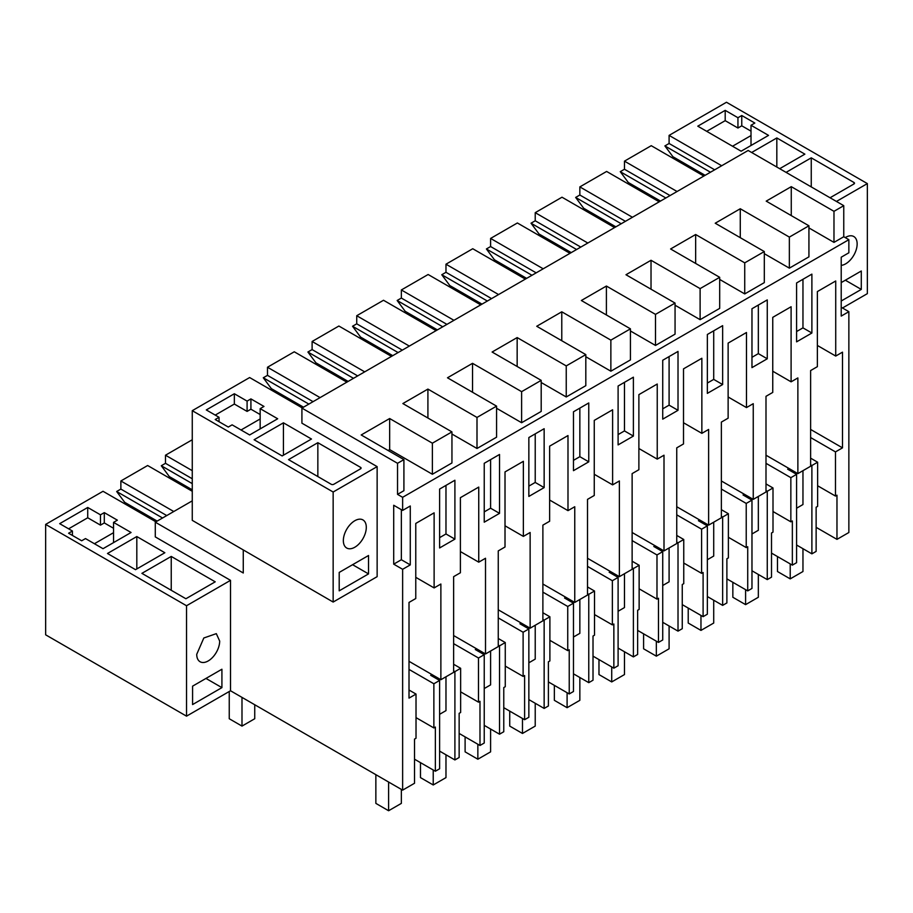 <?xml version="1.0" encoding="UTF-8"?>
<svg xmlns="http://www.w3.org/2000/svg" width="913" height="913" viewBox="0 0 913 913"><rect width="100%" height="100%" fill="white"/><g stroke="black" fill="none" stroke-linecap="round" stroke-linejoin="round"><path stroke-width="1.37" d="M841.215 282.596L861.29 271.001L861.29 289.41L845.358 280.211M861.29 289.41L841.215 301.005M721.692 165.744L669.092 135.386L726.474 102.256L867.35 183.593L867.35 293.644L842.494 307.989M867.35 183.593L836.434 201.442M845.244 237.597A16.229 9.37 -60 0 1 853.792 236.524A16.229 9.37 -60 0 1 857.147 243.954A16.229 9.37 -60 0 1 841.215 265.363M811.258 186.903L811.258 157.835L853.963 182.486A1.803 1.039 0 0 1 854.488 183.228A1.803 1.039 0 0 1 853.963 183.958L830.054 197.767M779.702 168.688L804.878 154.149L776.826 137.954L776.826 167.033M776.826 137.954L751.65 152.494M677.069 191.513L624.469 161.144L651.243 145.692L703.843 176.049M632.447 217.271L579.846 186.903L606.62 171.45L659.22 201.819M587.824 243.029L535.223 212.672L561.997 197.208L614.597 227.577M543.201 268.799L490.601 238.43L517.374 222.977L569.974 253.335M498.578 294.557L445.978 264.199L472.751 248.735L525.352 279.104M453.955 320.326L401.355 289.957L428.129 274.505L480.729 304.862M409.332 346.084L356.732 315.727L383.506 300.263L436.106 330.632M364.709 371.853L312.109 341.485L338.883 326.032L391.483 356.39M320.086 397.612L267.486 367.243L294.26 351.79L346.86 382.148M843.76 205.676L833.98 211.325L833.98 242.39L843.76 236.741L843.76 205.676L748.146 150.474L301.918 408.1L301.918 423.187L377.137 466.623L333.154 492.016L192.266 410.679L249.637 377.548L302.237 407.917M811.258 157.835L786.07 172.374M751.011 125.264L754.834 123.05L741.767 115.506L737.944 117.72L725.196 110.359L697.783 126.177L741.128 151.204L768.541 135.386L751.011 125.264L751.011 145.498M232.107 424.842L249.637 434.965L277.689 418.77L260.159 408.647L263.983 406.445L250.915 398.901L247.092 401.104L234.344 393.743L206.292 409.937L219.04 417.298L215.217 419.512L228.284 427.056L232.107 424.842M317.85 442.691L288.531 459.627L331.236 484.289A1.803 1.039 180 0 0 333.781 484.289L360.555 468.826A1.803 1.039 180 0 0 361.091 468.095A1.803 1.039 180 0 0 360.555 467.353L317.85 442.691L317.85 476.552M283.429 422.822L311.47 439.016L282.151 455.941L254.099 439.746L283.429 422.822L283.429 455.21M732.523 146.24L751.011 135.569M741.767 115.506L741.767 125.811L751.011 131.152M741.767 125.811L737.944 128.025L725.196 120.664L706.708 131.335M737.944 117.72L737.944 128.025M725.196 110.359L725.196 120.664M791.263 215.594L791.263 186.663L766.212 201.134L808.929 225.796L808.929 256.85L789.357 268.148L789.357 237.095L740.272 208.746L740.272 237.677M669.092 135.386L669.092 143.489L714.662 169.795M811.885 333.017L796.593 341.85L796.593 282.962L811.885 274.128L811.885 333.017L802.961 327.87L802.961 279.287M841.215 307.259L848.862 311.675L841.215 316.092L841.215 257.204L848.862 252.787L848.862 239.685L402.633 497.311L402.633 510.413L410.279 505.996L410.279 564.885L401.355 559.737L401.355 509.682M802.961 327.87L796.593 331.545M499.217 262.545L497.939 263.275M802.961 470.674L802.961 504.535L796.593 508.21M543.84 236.775L542.562 237.517M454.594 288.303L453.316 289.044M409.971 314.072L408.693 314.802M365.348 339.83L364.07 340.56M320.725 365.588L319.447 366.33M276.103 391.357L274.824 392.088M192.266 439.758L165.493 455.21L192.266 470.674M173.778 511.52L120.87 480.98L147.644 465.516L192.266 491.285M192.266 500.849L155.29 522.19L155.29 536.912L230.521 580.348L186.526 605.741L45.65 524.404L103.021 491.285L155.929 521.825M59.676 523.663L72.424 531.024L68.601 533.238L81.668 540.781L85.491 538.579L103.021 548.69L131.073 532.496L113.543 522.384L117.366 520.17L104.299 512.627L100.476 514.829L87.728 507.468L59.676 523.663M171.233 556.428L141.903 573.353L185.898 598.745L215.217 581.821L171.233 556.428L171.233 590.277M136.813 536.547L164.854 552.742L135.535 569.678L107.483 553.483L136.813 536.547L136.813 568.936M155.29 522.19L243.269 572.987L243.269 550.162M333.154 492.016L333.154 602.055L192.266 520.353L192.266 410.679M791.263 186.663L833.98 211.325M301.918 408.1L397.532 463.302L403.911 459.627L403.911 490.692L397.532 494.367L402.633 497.311M740.272 208.746L715.221 223.217L764.307 251.554L744.734 262.853L695.649 234.515L670.599 248.975L719.684 277.312L700.111 288.611L651.026 260.273L625.976 274.745L675.061 303.082L655.488 314.38L606.403 286.043L581.353 300.503L630.438 328.84L610.865 340.138L561.78 311.801L536.73 326.272L585.815 354.609L566.243 365.908L517.157 337.57L492.107 352.03L541.192 380.367L521.62 391.666L472.535 363.328L447.484 377.788L496.569 406.137L476.997 417.435L427.912 389.086L402.861 403.557L451.946 431.895L432.374 443.193L389.657 418.531L361.194 434.965L403.911 459.627M808.929 225.796L789.357 237.095M843.76 236.741L848.862 239.685M808.929 227.93L833.98 242.39M764.307 253.688L789.357 268.148M764.307 251.554L764.307 282.619L744.734 293.918L719.684 279.446M719.684 277.312L719.684 308.377L700.111 319.676L675.061 305.216M675.061 303.082L675.061 334.147L655.488 345.445L630.438 330.974M630.438 328.84L630.438 359.905L610.865 371.203L585.815 356.743M585.815 354.609L585.815 385.674L566.243 396.972L541.192 382.501M541.192 380.367L541.192 411.432L521.62 422.73L496.569 408.271M496.569 406.137L496.569 437.19L476.997 448.488L451.946 434.029M451.946 431.895L451.946 462.959L432.374 474.258L389.657 449.595L388.105 450.497M660.487 201.077L628.304 182.497L620.269 171.678L665.839 197.984M624.469 161.144L624.469 169.247L620.269 171.678M669.092 143.489L664.892 145.92L710.462 172.226M685.035 163.724L685.035 165.196M705.11 175.319L672.927 156.728L664.892 145.92M848.862 311.675L848.862 532.507L836.97 539.366L836.97 495.2L835.475 496.067L835.475 451.901L842.494 447.849L842.494 352.156L835.726 356.059L835.726 280.976L817.375 291.578L817.375 366.661L810.618 370.564L810.618 466.258L797.871 473.619L788.946 468.46L787.668 469.202L796.593 474.349L790.852 477.659L765.996 463.313M796.593 545.015L811.885 553.849L811.885 465.516L810.618 464.785M45.65 524.404L45.65 634.82L186.526 716.157L230.521 690.764L402.633 790.133L414.525 783.263L414.525 739.096L416.02 738.24L416.02 694.074L409.013 698.114L409.013 602.432L415.769 598.529L415.769 523.446L434.12 512.844L434.12 587.926L440.876 584.023L440.876 679.717L409.013 661.32M402.633 790.133L402.633 569.301L410.279 564.885M797.871 473.619L797.871 377.925L791.103 381.828L791.103 306.745L772.752 317.347L772.752 392.419L765.996 396.322L765.996 492.016L753.248 499.377L753.248 403.683L746.48 407.586L746.48 332.503L728.129 343.105L728.129 418.188L721.373 422.091L721.373 517.774L708.625 525.135L708.625 429.452L701.857 433.344L701.857 358.273L683.506 368.863L683.506 443.946L676.75 447.849L676.75 543.543L664.002 550.904L664.002 455.21L657.234 459.113L657.234 384.031L638.883 394.633L638.883 469.716L632.127 473.619L632.127 569.301L619.379 576.662L619.379 480.968L612.612 484.871L612.612 409.789L594.26 420.391L594.26 495.474L587.504 499.377L587.504 595.071L574.756 602.432L574.756 506.738L567.989 510.641L567.989 435.558L549.637 446.16L549.637 521.243L542.881 525.135L542.881 620.829L530.133 628.19L530.133 532.496L523.366 536.399L523.366 461.316L505.015 471.918L505.015 547.001L498.258 550.904L498.258 646.598L485.511 653.959L485.511 558.265L478.743 562.168L478.743 487.086L460.392 497.676L460.392 572.759L453.635 576.662L453.635 672.356L440.876 679.717M499.525 454.469L484.232 463.302L484.232 522.19L499.525 513.357L499.525 454.469M633.394 377.183L618.101 386.016L618.101 444.905L633.394 436.072L633.394 377.183M454.902 539.126L439.61 547.96L439.61 489.071L454.902 480.238L454.902 539.126L445.978 533.968L439.61 537.654M528.855 496.432L528.855 437.544L544.148 428.711L544.148 487.599L528.855 496.432M678.017 410.314L678.017 351.425L662.724 360.258L662.724 419.147L678.017 410.314L669.092 405.155L662.724 408.841M767.262 299.898L751.97 308.731L751.97 367.619L767.262 358.786L767.262 299.898M722.64 384.544L707.347 393.377L707.347 334.489L722.64 325.656L722.64 384.544L713.715 379.397L707.347 383.072M573.478 470.663L573.478 411.786L588.771 402.953L588.771 461.83L573.478 470.663M811.885 465.516L817.626 462.206L817.626 506.373L816.131 507.229L816.131 551.395L811.885 553.849M817.626 462.206L810.618 458.155M836.97 539.366L816.131 527.337M796.593 474.349L796.593 562.682L792.347 565.136L771.508 553.107M767.262 491.285L773.003 487.964L773.003 532.131L771.508 532.998L771.508 577.164L767.262 579.607L767.262 491.285L765.996 490.543M751.97 570.773L767.262 579.607M753.248 499.377L744.323 494.23L743.045 494.96L751.97 500.119L751.97 588.44L747.724 590.894L726.885 578.865M722.64 517.043L728.38 513.734L728.38 557.9L726.885 558.756L726.885 602.922L722.64 605.376L722.64 517.043L721.373 516.302M707.347 596.543L722.64 605.376M708.625 525.135L699.7 519.988L698.422 520.718L707.347 525.877L707.347 614.209L703.101 616.663L682.262 604.634M678.017 542.801L683.757 539.492L683.757 583.658L682.262 584.525L682.262 628.692L678.017 631.134L678.017 542.801L676.75 542.071M662.724 622.301L678.017 631.134M664.002 550.904L655.078 545.746L653.799 546.488L662.724 551.635L662.724 639.967L658.478 642.421L637.639 630.392M633.394 568.571L639.134 565.261L639.134 609.428L637.639 610.283L637.639 654.45L633.394 656.904L633.394 568.571L632.127 567.829M618.101 648.07L633.394 656.904M619.379 576.662L610.455 571.515L609.176 572.246L618.101 577.404L618.101 665.737L613.856 668.179L593.016 656.15M588.771 594.329L594.511 591.019L594.511 635.186L593.016 636.041L593.016 680.208L588.771 682.662L588.771 594.329L587.504 593.598M573.478 673.828L588.771 682.662M574.756 602.432L565.832 597.273L564.554 598.015L573.478 603.162L573.478 691.495L569.233 693.948L548.393 681.92M544.148 620.098L549.888 616.777L549.888 660.944L548.393 661.811L548.393 705.977L544.148 708.431L544.148 620.098L542.881 619.356M528.855 699.598L544.148 708.431M530.133 628.19L521.209 623.043L519.931 623.773L528.855 628.931L528.855 717.264L524.61 719.706L503.771 707.678M499.525 645.856L505.266 642.547L505.266 686.713L503.771 687.569L503.771 731.735L499.525 734.189L499.525 645.856L498.258 645.126M484.232 725.356L499.525 734.189M485.511 653.959L476.586 648.801L475.308 649.542L484.232 654.689L484.232 743.022L479.987 745.476L459.148 733.447M454.902 671.626L460.643 668.305L460.643 712.471L459.148 713.338L459.148 757.505L454.902 759.947L454.902 671.626L453.635 670.884M439.61 751.114L454.902 759.947M414.525 759.205L435.364 771.234L439.61 768.78L439.61 680.459L430.685 675.3L431.952 674.57M835.475 496.067L817.626 485.762M835.475 451.901L810.618 437.544M842.494 447.849L810.618 429.452M835.726 356.059L817.375 345.456M368.532 573.9L368.532 555.503L339.202 572.428L339.202 590.837L368.532 573.9L352.589 564.702M333.154 602.055L377.137 576.662L377.137 466.623M366.296 527.349A16.229 9.37 120 0 0 362.94 519.919A16.229 9.37 120 0 0 350.432 524.267A16.229 9.37 120 0 0 343.345 540.599A16.229 9.37 120 0 0 346.712 548.028A16.229 9.37 120 0 0 359.22 543.68A16.229 9.37 120 0 0 366.296 527.349M247.092 401.104L247.092 411.409L234.344 404.048L234.344 393.743M260.159 414.536L250.915 409.207L247.092 411.409M215.217 415.095L234.344 404.048M260.159 408.647L260.159 418.953L241.032 430M250.915 398.901L250.915 409.207M260.159 418.953L260.159 428.893M219.04 417.298L219.04 421.715M113.543 528.273L104.299 522.932L100.476 525.135L87.728 517.774L68.601 528.821M94.416 543.726L113.543 532.69L113.543 542.619M157.207 521.095L124.693 502.321L116.67 491.502L162.56 518.002M116.67 491.502L120.87 489.083L166.759 515.571M120.87 480.98L120.87 489.083M113.543 522.384L113.543 532.69M104.299 512.627L104.299 522.932M100.476 514.829L100.476 525.135M87.728 507.468L87.728 517.774M72.424 531.024L72.424 535.44M432.374 443.193L432.374 474.258M389.657 418.531L389.657 449.595M267.486 367.243L267.486 375.357L313.056 401.663M221.916 687.626L221.916 669.229L192.586 686.154L192.586 704.562L221.916 687.626L205.973 678.427M219.679 641.074L216.313 633.645L203.816 637.993L196.729 654.324A16.229 9.37 -60 0 0 200.095 661.754A16.229 9.37 -60 0 0 212.592 657.406A16.229 9.37 -60 0 0 219.679 641.074M402.633 510.413L393.708 505.266L393.708 564.154L401.355 559.737M397.532 463.302L397.532 494.367M402.633 569.301L393.708 564.154M445.978 533.968L445.978 485.385M445.978 676.773L445.978 710.634L439.61 714.308M303.504 407.175L271.309 388.596L263.286 377.777L308.856 404.094M263.286 377.777L267.486 375.357M186.526 605.741L186.526 716.157M230.521 580.348L230.521 690.764M435.364 771.234L435.364 727.068L433.869 727.935L433.869 683.769L439.61 680.459M433.869 683.769L409.013 669.412M433.869 727.935L416.02 717.629M416.02 694.074L409.013 690.023M434.12 587.926L415.769 577.324M579.846 186.903L579.846 195.017L575.647 197.436L583.681 208.255L615.864 226.835M624.469 169.247L670.039 195.565M744.734 262.853L744.734 293.918M788.946 468.46L765.996 455.21M791.103 381.828L772.752 371.226M767.262 358.786L758.338 353.628L751.97 357.314M758.338 353.628L758.338 305.045M751.97 533.979L758.338 530.293L758.338 496.432M792.347 565.136L792.347 520.969L790.852 521.825L773.003 511.52M790.852 477.659L790.852 521.825M773.003 487.964L765.996 483.924M535.223 212.672L535.223 220.775L531.024 223.206L539.058 234.013L571.241 252.604M575.647 197.436L621.217 223.753M579.846 195.017L625.416 221.323M695.649 234.515L695.649 263.446M700.111 288.611L700.111 319.676M744.323 494.23L721.373 480.98M746.48 407.586L728.129 396.984M713.715 379.397L713.715 330.814M751.97 500.119L746.229 503.428L721.373 489.071M707.347 559.737L713.715 556.051L713.715 522.19M747.724 590.894L747.724 546.727L746.229 547.595L728.38 537.289M746.229 503.428L746.229 547.595M728.38 513.734L721.373 509.682M490.601 238.43L490.601 246.544L486.401 248.964L494.435 259.783L526.618 278.362M531.024 223.206L576.594 249.511M535.223 220.775L580.794 247.092M651.026 260.273L651.026 289.204M655.488 314.38L655.488 345.445M699.7 519.988L676.75 506.738M701.857 433.344L683.506 422.753M669.092 405.155L669.092 356.572M707.347 525.877L701.606 529.186L676.75 514.841M662.724 585.495L669.092 581.821L669.092 547.96M703.101 616.663L703.101 572.497L701.606 573.353L683.757 563.047M701.606 529.186L701.606 573.353M683.757 539.492L676.75 535.44M445.978 264.199L445.978 272.302L441.778 274.733L449.801 285.541L481.996 304.132M486.401 248.964L531.971 275.281M490.601 246.544L536.171 272.85M606.403 286.043L606.403 314.974M610.865 340.138L610.865 371.203M655.078 545.746L632.127 532.496M657.234 459.113L638.883 448.511M633.394 436.072L624.469 430.925L618.101 434.599M624.469 430.925L624.469 382.342M662.724 551.635L656.983 554.956L632.127 540.599M618.101 611.265L624.469 607.579L624.469 573.718M658.478 642.421L658.478 598.255L656.983 599.122L639.134 588.817M656.983 554.956L656.983 599.122M639.134 565.261L632.127 561.21M401.355 289.957L401.355 298.06L397.155 300.491L405.178 311.31L437.373 329.89M441.778 274.733L487.348 301.039M445.978 272.302L491.548 298.608M561.78 311.801L561.78 340.732M566.243 365.908L566.243 396.972M610.455 571.515L587.504 558.265M612.612 484.871L594.26 474.281M588.771 461.83L579.846 456.683L573.478 460.357M579.846 456.683L579.846 408.1M618.101 577.404L612.361 580.714L587.504 566.357M573.478 637.023L579.846 633.348L579.846 599.487M613.856 668.179L613.856 624.013L612.361 624.88L594.511 614.575M612.361 580.714L612.361 624.88M594.511 591.019L587.504 586.968M356.732 315.727L356.732 323.83L352.532 326.249L360.555 337.068L392.75 355.659M397.155 300.491L442.725 326.797M401.355 298.06L446.925 324.377M517.157 337.57L517.157 366.49M521.62 391.666L521.62 422.73M565.832 597.273L542.881 584.023M567.989 510.641L549.637 500.039M544.148 487.599L535.223 482.441L528.855 486.127M535.223 482.441L535.223 433.869M573.478 603.162L567.738 606.472L542.881 592.126M528.855 662.792L535.223 659.106L535.223 625.245M569.233 693.948L569.233 649.782L567.738 650.638L549.888 640.333M567.738 606.472L567.738 650.638M549.888 616.777L542.881 612.737M312.109 341.485L312.109 349.588L307.909 352.019L315.932 362.826L348.127 381.417M352.532 326.249L398.102 352.566M356.732 323.83L402.302 350.136M192.266 489.813L169.316 476.563L161.293 465.744L192.266 483.628M165.493 455.21L165.493 463.313L161.293 465.744M472.535 363.328L472.535 392.259M476.997 417.435L476.997 448.488M521.209 623.043L498.258 609.793M523.366 536.399L505.015 525.797M499.525 513.357L490.601 508.21L484.232 511.885M490.601 508.21L490.601 459.627M528.855 628.931L523.115 632.241L498.258 617.884M484.232 688.55L490.601 684.876L490.601 651.015M524.61 719.706L524.61 675.54L523.115 676.407L505.266 666.102M523.115 632.241L523.115 676.407M505.266 642.547L498.258 638.495M307.909 352.019L353.479 378.324M312.109 349.588L357.679 375.905M165.493 463.313L192.266 478.777M427.912 389.086L427.912 418.017M476.586 648.801L453.635 635.551M478.743 562.168L460.392 551.566M484.232 654.689L478.492 657.999L453.635 643.654M479.987 745.476L479.987 701.31L478.492 702.165L460.643 691.86M478.492 657.999L478.492 702.165M460.643 668.305L453.635 664.265M802.961 548.702L802.961 571.515L790.213 578.876L790.213 563.903M790.213 578.876L777.465 571.515L777.465 556.542M758.338 574.46L758.338 597.273L745.59 604.634L745.59 589.661M745.59 604.634L732.842 597.273L732.842 582.3M713.715 600.218L713.715 623.043L700.967 630.404L700.967 615.43M700.967 630.404L688.219 623.043L688.219 608.069M669.092 625.987L669.092 648.801L656.344 656.162L656.344 641.188M656.344 656.162L643.597 648.801L643.597 633.827M624.469 651.745L624.469 674.57L611.721 681.931L611.721 666.958M611.721 681.931L598.974 674.57L598.974 659.597M579.846 677.514L579.846 700.328L567.099 707.689L567.099 692.716M567.099 707.689L554.351 700.328L554.351 685.355M535.223 703.272L535.223 726.097L522.476 733.459L522.476 718.485M522.476 733.459L509.728 726.097L509.728 711.124M490.601 729.03L490.601 751.856L477.853 759.217L477.853 744.243M477.853 759.217L465.105 751.856L465.105 736.882M445.978 754.8L445.978 777.614L433.23 784.975L433.23 770.001M433.23 784.975L420.482 777.614L420.482 762.64M401.355 789.391L401.355 803.383L388.607 810.744L388.607 782.03M388.607 810.744L375.859 803.383L375.859 774.669M254.738 704.745L254.738 718.736L241.991 726.097L241.991 697.384M241.991 726.097L229.243 718.736L229.243 691.495M853.963 183.958L853.963 182.486M360.555 467.353L360.555 468.826"/></g></svg>
